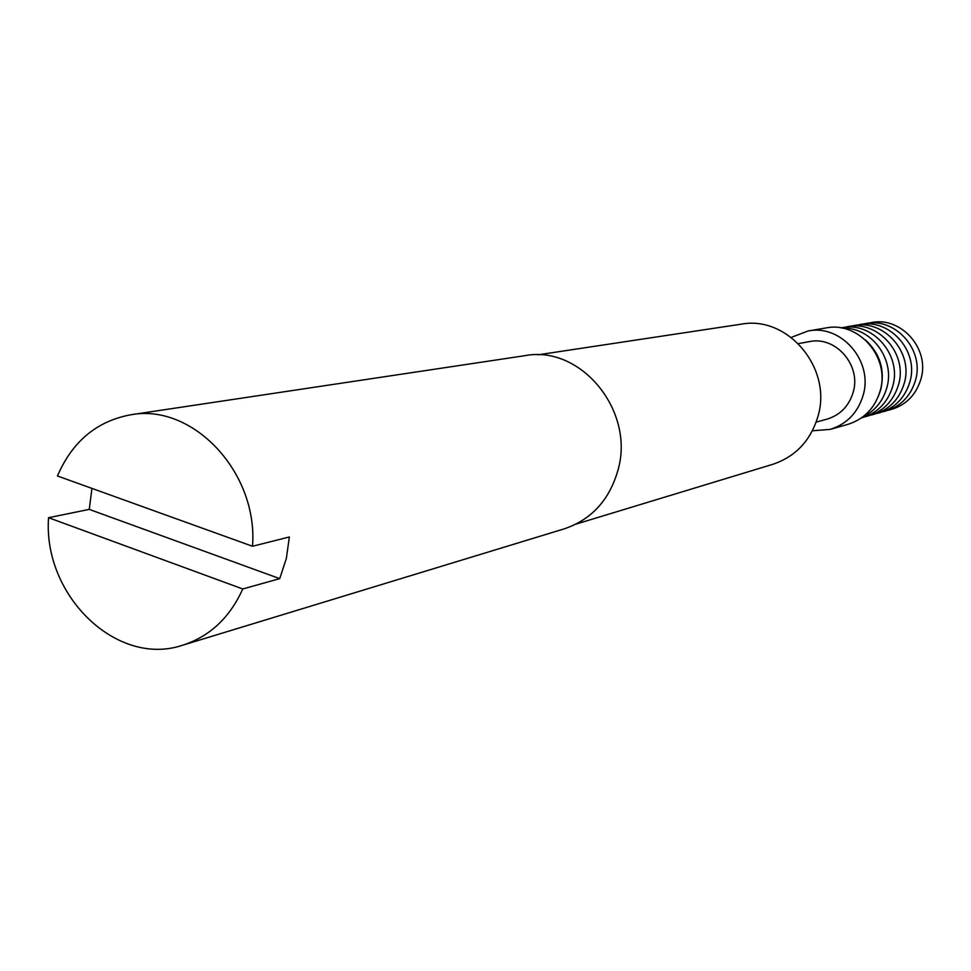 <?xml version="1.0" encoding="UTF-8"?>
<svg xmlns="http://www.w3.org/2000/svg" width="971" height="971" viewBox="0 0 971 971"><rect width="100%" height="100%" fill="white"/><g stroke="black" fill="none" stroke-linecap="round" stroke-linejoin="round"><path stroke-width="1.46" d="M868.924 323.209C899.219 314.337 930.679 348.067 920.86 379.321C915.641 395.889 904.887 406.181 888.586 410.187M863.085 324.217C893.575 315.272 925.254 349.244 915.374 380.717C910.118 397.406 899.292 407.759 882.894 411.789M857.175 325.236C887.846 316.218 919.755 350.434 909.803 382.125C904.523 398.935 893.623 409.361 877.116 413.403M851.179 326.28C882.032 317.165 914.172 351.636 904.171 383.557C898.855 400.489 887.882 410.988 871.254 415.054M845.098 327.324C876.145 318.136 908.504 352.861 898.442 385.014C893.102 402.067 882.056 412.639 865.307 416.717M841.044 327.919C871.861 320.527 902.435 354.985 892.652 386.482C887.615 402.819 877.201 413.294 861.398 417.931M842.561 328.198C871.327 326.887 895.48 359.355 886.766 387.975C882.821 401.411 874.786 411.097 862.649 417.032M865.392 339.886C879.993 353.408 885.127 369.939 880.794 389.492L878.233 396.641M791.28 337.398L808.042 330.99L826.042 327.943C858.728 321.013 890.431 357.692 880.127 390.985C874.932 408.026 864.166 419.156 847.841 424.376L830.29 429.364L812.399 430.796M808.042 330.99C841.299 323.938 873.584 361.37 863.122 395.331C857.842 412.711 846.894 424.06 830.29 429.364M798.405 343.613L809.353 341.622C835.679 335.735 861.459 365.314 853.181 392.235C848.957 406.109 840.194 415.09 826.891 419.193L816.162 422.118M537.861 354.852L741.104 324.193C787.724 315.15 832.584 368.349 817.97 416.328C810.688 440.603 795.625 456.601 772.795 464.308L576.131 524.073M91.942 488.437L89.247 509.387L48.55 517.701C42.833 595.648 117.054 667.66 182.815 645.157L564.224 528.855C591.509 519.606 609.436 500.016 617.993 470.11C635.204 410.915 580.779 344.778 525.056 355.653L130.721 414.787C96.772 421.098 72.352 441.489 57.447 475.972L252.509 546.26C258.31 472.476 192.756 402.953 130.721 414.787M182.815 645.157C209.833 636.393 229.811 617.665 242.75 588.972L279.733 578.643L286.336 558.483L289.358 536.963L252.509 546.26M89.247 509.387L279.733 578.643M48.55 517.701L242.75 588.972"/></g></svg>

